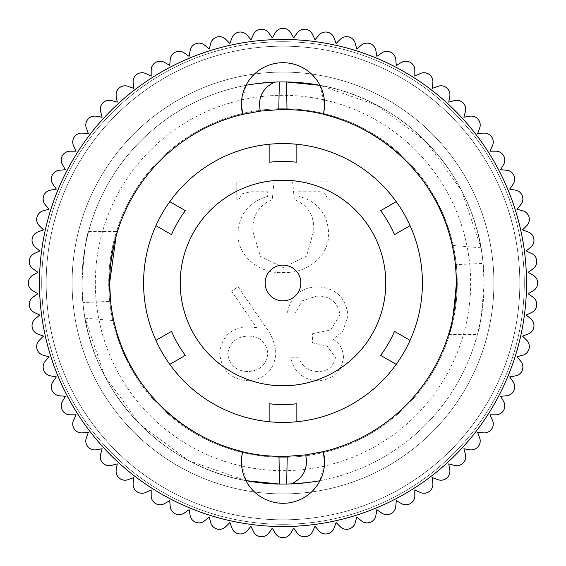 <?xml version="1.0" encoding="UTF-8"?>
<svg xmlns="http://www.w3.org/2000/svg" width="566" height="566" viewBox="0 0 566 566"><rect width="100%" height="100%" fill="white"/><g stroke="black" fill="none" stroke-linecap="round" stroke-linejoin="round"><path stroke-width="0.42" stroke-dasharray="2.83 2.12" d="M298.572 191.824L316.203 191.824C322.415 191.11 326.143 193.593 327.374 199.267L329.858 199.267L329.858 181.891L292.622 181.891L294.327 199.557C307.968 205.253 314.434 215.611 313.72 230.631L306.567 256.157L283.177 267.534L260.367 256.299L252.903 231.544C252.054 216.127 258.499 205.465 272.239 199.557L274.001 181.891L236.765 181.891L236.765 199.267L239.248 199.267L241.364 194.032L250.42 191.824L267.683 191.824L267.683 196.416C249.075 201.8 239.185 214.04 238.01 233.15C237.062 256.822 260.7 274.206 283.057 272.501C305.477 273.887 329.624 257.24 328.62 233.15C327.58 213.849 317.752 201.609 299.138 196.416L298.572 191.824L316.203 191.824C322.415 191.11 326.143 193.593 327.374 199.267L329.858 199.267L329.858 181.891L292.622 181.891L294.327 199.557C307.968 205.253 314.434 215.611 313.72 230.631L306.567 256.157L283.177 267.534L260.367 256.299L252.903 231.544C252.054 216.127 258.499 205.465 272.239 199.557L274.001 181.891L236.765 181.891L236.765 199.267L239.248 199.267L241.364 194.032L250.42 191.824L267.683 191.824L267.683 196.416C249.075 201.8 239.185 214.04 238.01 233.15C237.062 256.822 260.7 274.206 283.057 272.501C305.477 273.887 329.624 257.24 328.62 233.15C327.58 213.849 317.752 201.609 299.138 196.416L298.572 191.824M335.44 357.542C333.473 366.895 327.481 371.565 317.469 371.558C308.279 371.162 302.046 366.577 298.777 357.811L290.754 357.811C294.094 372.053 302.966 379.687 317.356 380.727C332.539 379.956 341.234 372.216 343.463 357.507C343.272 349.54 339.791 343.413 333.02 339.119L342.706 331.492L348.04 315.616C345.861 297.454 335.553 287.839 317.123 286.771C300.397 287.698 290.464 296.485 287.316 313.125L295.339 313.125L302.336 300.772L317.271 295.94C330.318 296.082 337.902 302.385 340.025 314.845L330.636 329.985L312.524 333.749L312.524 342.918L327.12 346.003L335.44 357.542C333.473 366.895 327.481 371.565 317.469 371.558C308.279 371.162 302.046 366.577 298.777 357.811L290.754 357.811C294.094 372.053 302.966 379.687 317.356 380.727C332.539 379.956 341.234 372.216 343.463 357.507C343.272 349.54 339.791 343.413 333.02 339.119L342.706 331.492L348.04 315.616C345.861 297.454 335.553 287.839 317.123 286.771C300.397 287.698 290.464 296.485 287.316 313.125L295.339 313.125L302.336 300.772L317.271 295.94C330.318 296.082 337.902 302.385 340.025 314.845L330.636 329.985L312.524 333.749L312.524 342.918L327.12 346.003L335.44 357.542M519.829 283A236.829 236.829 0 0 1 283 519.829A236.829 236.829 0 0 1 46.171 283A236.829 236.829 0 0 1 283 46.171A236.829 236.829 0 0 1 519.829 283A236.829 236.829 0 0 1 283 519.829A236.829 236.829 0 0 1 46.171 283A236.829 236.829 0 0 1 283 46.171A236.829 236.829 0 0 1 519.829 283M275.861 353.262C275.076 343.562 271.645 334.81 265.567 327.021L238.053 286.771L231.643 291.235L256.49 327.558L247.094 326.879C230.518 328.117 221.398 336.947 219.721 353.354C221.462 370.327 230.942 379.453 248.17 380.727C265.044 379.284 274.277 370.129 275.861 353.262C275.076 343.562 271.645 334.81 265.567 327.021L238.053 286.771L231.643 291.235L256.49 327.558L247.094 326.879C230.518 328.117 221.398 336.947 219.721 353.354C221.462 370.327 230.942 379.453 248.17 380.727C265.044 379.284 274.277 370.129 275.861 353.262M457.271 283A174.271 174.271 0 0 1 283 457.271A174.271 174.271 0 0 1 108.729 283A174.271 174.271 0 0 1 283 108.729A174.271 174.271 0 0 1 457.271 283A174.271 174.271 0 0 1 283 457.271A174.271 174.271 0 0 1 108.729 283A174.271 174.271 0 0 1 283 108.729A174.271 174.271 0 0 1 457.271 283A174.271 174.271 0 0 1 283 457.271A174.271 174.271 0 0 1 108.729 283A174.271 174.271 0 0 1 283 108.729A174.271 174.271 0 0 1 457.271 283A174.271 174.271 0 0 1 283 457.271A174.271 174.271 0 0 1 108.729 283A174.271 174.271 0 0 1 283 108.729A174.271 174.271 0 0 1 457.271 283M247.752 371.558C236.086 370.999 229.414 365.084 227.737 353.8C229.655 342.359 236.602 336.437 248.58 336.041C260.141 336.529 266.565 342.444 267.838 353.8C266.154 365.105 259.454 371.02 247.752 371.558C236.086 370.999 229.414 365.084 227.737 353.8C229.655 342.359 236.602 336.437 248.58 336.041C260.141 336.529 266.565 342.444 267.838 353.8C266.154 365.105 259.454 371.02 247.752 371.558M493.913 283A210.913 210.913 0 0 1 283 493.913A210.913 210.913 0 0 1 72.087 283A210.913 210.913 0 0 1 283 72.087A210.913 210.913 0 0 1 493.913 283A210.913 210.913 0 0 1 283 493.913A210.913 210.913 0 0 1 72.087 283A210.913 210.913 0 0 1 283 72.087A210.913 210.913 0 0 1 493.913 283M41.707 283A241.293 241.293 0 0 0 283 524.293A241.293 241.293 0 0 0 524.293 283A241.293 241.293 0 0 0 283 41.707A241.293 241.293 0 0 0 41.707 283A241.293 241.293 0 0 1 283 41.707A241.293 241.293 0 0 1 524.293 283A241.293 241.293 0 0 1 283 524.293A241.293 241.293 0 0 1 41.707 283A241.293 241.293 0 0 1 283 41.707A241.293 241.293 0 0 1 524.293 283A241.293 241.293 0 0 1 283 524.293A241.293 241.293 0 0 1 41.707 283A241.293 241.293 0 0 0 283 524.293A241.293 241.293 0 0 0 524.293 283A241.293 241.293 0 0 0 283 41.707A241.293 241.293 0 0 0 41.707 283M272.296 37.901L268.9 33.047A8.936 8.936 0 0 0 253.483 34.399L250.979 39.762L247.172 35.226A8.936 8.936 0 0 0 231.926 37.915L229.902 43.483L225.714 39.295A8.936 8.936 0 0 0 210.757 43.299L209.229 49.023L204.687 45.209A8.936 8.936 0 0 0 190.141 50.508L189.115 56.338L184.261 52.942A8.936 8.936 0 0 0 170.232 59.487L169.715 65.387L164.586 62.423A8.936 8.936 0 0 0 151.179 70.163L151.179 76.085L145.816 73.58A8.936 8.936 0 0 0 133.13 82.459L133.647 88.36L128.086 86.336A8.936 8.936 0 0 0 116.228 96.284L117.254 102.121L111.53 100.585A8.936 8.936 0 0 0 100.585 111.53L102.121 117.254L96.284 116.228A8.936 8.936 0 0 0 86.336 128.086L88.36 133.647L82.459 133.13A8.936 8.936 0 0 0 73.58 145.816L76.085 151.179L70.163 151.179A8.936 8.936 0 0 0 62.423 164.586L65.387 169.715L59.487 170.232A8.936 8.936 0 0 0 52.942 184.261L56.338 189.115L50.508 190.141A8.936 8.936 0 0 0 45.209 204.687L49.023 209.229L43.299 210.757A8.936 8.936 0 0 0 39.295 225.714L43.483 229.902L37.915 231.926A8.936 8.936 0 0 0 35.226 247.172L39.762 250.979L34.399 253.483A8.936 8.936 0 0 0 33.047 268.9L37.901 272.296L32.771 275.26A8.936 8.936 0 0 0 32.771 290.74L37.901 293.704L33.047 297.1A8.936 8.936 0 0 0 34.399 312.517L39.762 315.021L35.226 318.828A8.936 8.936 0 0 0 37.915 334.074L43.483 336.098L39.295 340.286A8.936 8.936 0 0 0 43.299 355.243L49.023 356.771L45.209 361.313A8.936 8.936 0 0 0 50.508 375.859L56.338 376.885L52.942 381.739A8.936 8.936 0 0 0 59.487 395.768L65.387 396.285L62.423 401.414A8.936 8.936 0 0 0 70.163 414.821L76.085 414.821L73.58 420.184A8.936 8.936 0 0 0 82.459 432.87L88.36 432.353L86.336 437.914A8.936 8.936 0 0 0 96.284 449.772L102.121 448.746L100.585 454.47A8.936 8.936 0 0 0 111.53 465.415L117.254 463.879L116.228 469.716A8.936 8.936 0 0 0 128.086 479.664L133.647 477.64L133.13 483.541A8.936 8.936 0 0 0 145.816 492.42L151.179 489.915L151.179 495.837A8.936 8.936 0 0 0 164.586 503.577L169.715 500.613L170.232 506.513A8.936 8.936 0 0 0 184.261 513.058L189.115 509.662L190.141 515.492A8.936 8.936 0 0 0 204.687 520.791L209.229 516.977L210.757 522.701A8.936 8.936 0 0 0 225.714 526.705L229.902 522.517L231.926 528.085A8.936 8.936 0 0 0 247.172 530.774L250.979 526.238L253.483 531.601A8.936 8.936 0 0 0 268.9 532.953L272.296 528.099L275.26 533.229A8.936 8.936 0 0 0 290.74 533.229L293.704 528.099L297.1 532.953A8.936 8.936 0 0 0 312.517 531.601L315.021 526.238L318.828 530.774A8.936 8.936 0 0 0 334.074 528.085L336.098 522.517L340.286 526.705A8.936 8.936 0 0 0 355.243 522.701L356.771 516.977L361.313 520.791A8.936 8.936 0 0 0 375.859 515.492L376.885 509.662L381.739 513.058A8.936 8.936 0 0 0 395.768 506.513L396.285 500.613L401.414 503.577A8.936 8.936 0 0 0 414.821 495.837L414.821 489.915L420.184 492.42A8.936 8.936 0 0 0 432.87 483.541L432.353 477.64L437.914 479.664A8.936 8.936 0 0 0 449.772 469.716L448.746 463.879L454.47 465.415A8.936 8.936 0 0 0 465.415 454.47L463.879 448.746L469.716 449.772A8.936 8.936 0 0 0 479.664 437.914L477.64 432.353L483.541 432.87A8.936 8.936 0 0 0 492.42 420.184L489.915 414.821L495.837 414.821A8.936 8.936 0 0 0 503.577 401.414L500.613 396.285L506.513 395.768A8.936 8.936 0 0 0 513.058 381.739L509.662 376.885L515.492 375.859A8.936 8.936 0 0 0 520.791 361.313L516.977 356.771L522.701 355.243A8.936 8.936 0 0 0 526.705 340.286L522.517 336.098L528.085 334.074A8.936 8.936 0 0 0 530.774 318.828L526.238 315.021L531.601 312.517A8.936 8.936 0 0 0 532.953 297.1L528.099 293.704L533.229 290.74A8.936 8.936 0 0 0 533.229 275.26L528.099 272.296L532.953 268.9A8.936 8.936 0 0 0 531.601 253.483L526.238 250.979L530.774 247.172A8.936 8.936 0 0 0 528.085 231.926L522.517 229.902L526.705 225.714A8.936 8.936 0 0 0 522.701 210.757L516.977 209.229L520.791 204.687A8.936 8.936 0 0 0 515.492 190.141L509.662 189.115L513.058 184.261A8.936 8.936 0 0 0 506.513 170.232L500.613 169.715L503.577 164.586A8.936 8.936 0 0 0 495.837 151.179L489.915 151.179L492.42 145.816A8.936 8.936 0 0 0 483.541 133.13L477.64 133.647L479.664 128.086A8.936 8.936 0 0 0 469.716 116.228L463.879 117.254L465.415 111.53A8.936 8.936 0 0 0 454.47 100.585L448.746 102.121L449.772 96.284A8.936 8.936 0 0 0 437.914 86.336L432.353 88.36L432.87 82.459A8.936 8.936 0 0 0 420.184 73.58L414.821 76.085L414.821 70.163A8.936 8.936 0 0 0 401.414 62.423L396.285 65.387L395.768 59.487A8.936 8.936 0 0 0 381.739 52.942L376.885 56.338L375.859 50.508A8.936 8.936 0 0 0 361.313 45.209L356.771 49.023L355.243 43.299A8.936 8.936 0 0 0 340.286 39.295L336.098 43.483L334.074 37.915A8.936 8.936 0 0 0 318.828 35.226L315.021 39.762L312.517 34.399A8.936 8.936 0 0 0 297.1 33.047L293.704 37.901L290.74 32.771A8.936 8.936 0 0 0 275.26 32.771L272.296 37.901M317.045 481.178A201.079 201.079 0 0 0 320.009 85.353L324.559 104.264L323.306 114.374C393.328 130.152 448.732 193.148 455.404 264.655L483.123 263.431L484.079 283C481.885 314.229 479.657 331.358 477.4 334.386C479.657 331.358 481.885 314.229 484.079 283C481.885 314.229 479.657 331.358 477.4 334.386C479.657 331.358 481.885 314.229 484.079 283A201.079 201.079 0 0 0 320.009 85.353C405.921 100.118 475.935 176.316 483.123 263.431M286.516 81.95A201.079 201.079 0 0 0 274.651 82.091M248.955 84.822A201.079 201.079 0 0 0 245.991 480.647C160.079 465.882 90.065 389.684 82.877 302.569L81.921 283C84.122 251.757 86.343 234.628 88.6 231.614C86.343 234.642 84.115 251.771 81.921 283C84.122 251.757 86.343 234.628 88.6 231.614C86.343 234.642 84.115 251.771 81.921 283A201.079 201.079 0 0 0 245.991 480.647L241.441 461.736L242.694 451.626C172.672 435.848 117.268 372.853 110.596 301.345L82.877 302.569M279.484 484.05A201.079 201.079 0 0 0 291.349 483.909M245.991 85.353A201.079 201.079 0 0 0 81.921 283C82.091 296.549 83.124 308.279 85.02 318.177L104.505 375.591L140.205 424.571L188.846 460.674L245.991 480.647A41.559 41.559 0 0 0 320.009 480.647A201.079 201.079 0 0 0 484.079 283C483.909 269.416 482.876 257.693 480.98 247.823L461.495 190.409L425.795 141.429L377.154 105.326L320.009 85.353A41.559 41.559 0 0 0 245.991 85.353L241.441 104.264M526.529 283A243.529 243.529 0 0 0 283 39.471A243.529 243.529 0 0 0 39.471 283A243.529 243.529 0 0 0 283 526.529A243.529 243.529 0 0 0 526.529 283M480.98 247.823L452.255 245.432M85.02 318.177L113.745 320.568M110.2 268.914L110.78 263.02M113.985 244.356L115.167 239.517M88.6 231.614L117.417 231.614L116.193 235.725M324.559 461.736L320.009 480.647M323.306 451.626A173.373 173.373 0 0 0 456.373 283A173.373 173.373 0 0 0 247.83 113.228M242.694 114.374A173.373 173.373 0 0 0 109.627 283A173.373 173.373 0 0 0 318.17 452.772M456.373 283L455.404 264.655M143.587 283A139.413 139.413 0 0 0 283 422.413A139.413 139.413 0 0 0 422.413 283A139.413 139.413 0 0 0 283 143.587A139.413 139.413 0 0 0 143.587 283M269.147 144.273L269.147 162.251A121.541 121.541 0 0 1 296.853 162.251L296.853 144.273M396.214 201.645L380.649 210.63A121.541 121.541 0 0 1 394.495 234.621L410.067 225.636M155.933 225.636L171.505 234.621A121.541 121.541 0 0 1 185.351 210.63L169.786 201.645M296.853 421.727L296.853 403.749A121.541 121.541 0 0 1 269.147 403.749L269.147 421.727M169.786 364.355L185.351 355.37A121.541 121.541 0 0 1 171.505 331.379L155.933 340.364M410.067 340.364L394.495 331.379A121.541 121.541 0 0 1 380.649 355.37L396.214 364.355M385.771 283A102.771 102.771 0 0 0 283 180.229A102.771 102.771 0 0 0 180.229 283A102.771 102.771 0 0 0 283 385.771A102.771 102.771 0 0 0 385.771 283M265.129 283A17.871 17.871 0 0 0 283 300.871A17.871 17.871 0 0 0 300.871 283A17.871 17.871 0 0 0 283 265.129A17.871 17.871 0 0 0 265.129 283M95.329 283A187.671 187.671 0 0 1 283 95.329A187.671 187.671 0 0 1 470.671 283A187.671 187.671 0 0 1 283 470.671A187.671 187.671 0 0 1 95.329 283M448.583 334.386L477.4 334.386"/><path stroke-width="0.85" d="M231.926 37.915L229.902 43.483L225.714 39.295A8.936 8.936 0 0 0 210.757 43.299L209.229 49.023L204.687 45.209A8.936 8.936 0 0 0 190.141 50.508L189.115 56.338L184.261 52.942A8.936 8.936 0 0 0 170.232 59.487L169.715 65.387L164.586 62.423A8.936 8.936 0 0 0 151.179 70.163L151.179 76.085L145.816 73.58A8.936 8.936 0 0 0 133.13 82.459L133.647 88.36L128.086 86.336A8.936 8.936 0 0 0 116.228 96.284L117.254 102.121L111.53 100.585A8.936 8.936 0 0 0 100.585 111.53L102.121 117.254L96.284 116.228A8.936 8.936 0 0 0 86.336 128.086L88.36 133.647L82.459 133.13A8.936 8.936 0 0 0 73.58 145.816L76.085 151.179L70.163 151.179A8.936 8.936 0 0 0 62.423 164.586L65.387 169.715L59.487 170.232A8.936 8.936 0 0 0 52.942 184.261L56.338 189.115L50.508 190.141A8.936 8.936 0 0 0 45.209 204.687L49.023 209.229L43.299 210.757A8.936 8.936 0 0 0 39.295 225.714L43.483 229.902L37.915 231.926A8.936 8.936 0 0 0 35.226 247.172L39.762 250.979L34.399 253.483A8.936 8.936 0 0 0 33.047 268.9L37.901 272.296L32.771 275.26A8.936 8.936 0 0 0 32.771 290.74L37.901 293.704L33.047 297.1A8.936 8.936 0 0 0 34.399 312.517L39.762 315.021L35.226 318.828A8.936 8.936 0 0 0 37.915 334.074L43.483 336.098L39.295 340.286A8.936 8.936 0 0 0 43.299 355.243L49.023 356.771L45.209 361.313A8.936 8.936 0 0 0 50.508 375.859L56.338 376.885L52.942 381.739A8.936 8.936 0 0 0 59.487 395.768L65.387 396.285L62.423 401.414A8.936 8.936 0 0 0 70.163 414.821L76.085 414.821L73.58 420.184A8.936 8.936 0 0 0 82.459 432.87L88.36 432.353L86.336 437.914A8.936 8.936 0 0 0 96.284 449.772L102.121 448.746L100.585 454.47A8.936 8.936 0 0 0 111.53 465.415L117.254 463.879L116.228 469.716A8.936 8.936 0 0 0 128.086 479.664L133.647 477.64L133.13 483.541A8.936 8.936 0 0 0 145.816 492.42L151.179 489.915L151.179 495.837A8.936 8.936 0 0 0 164.586 503.577L169.715 500.613L170.232 506.513A8.936 8.936 0 0 0 184.261 513.058L189.115 509.662L190.141 515.492A8.936 8.936 0 0 0 204.687 520.791L209.229 516.977L210.757 522.701A8.936 8.936 0 0 0 225.714 526.705L229.902 522.517L231.926 528.085A8.936 8.936 0 0 0 247.172 530.774L250.979 526.238L253.483 531.601A8.936 8.936 0 0 0 268.9 532.953L272.296 528.099L275.26 533.229A8.936 8.936 0 0 0 290.74 533.229L293.704 528.099L297.1 532.953A8.936 8.936 0 0 0 312.517 531.601L315.021 526.238L318.828 530.774A8.936 8.936 0 0 0 334.074 528.085L336.098 522.517L340.286 526.705A8.936 8.936 0 0 0 355.243 522.701L356.771 516.977L361.313 520.791A8.936 8.936 0 0 0 375.859 515.492L376.885 509.662L381.739 513.058A8.936 8.936 0 0 0 395.768 506.513L396.285 500.613L401.414 503.577A8.936 8.936 0 0 0 414.821 495.837L414.821 489.915L420.184 492.42A8.936 8.936 0 0 0 432.87 483.541L432.353 477.64L437.914 479.664A8.936 8.936 0 0 0 449.772 469.716L448.746 463.879L454.47 465.415A8.936 8.936 0 0 0 465.415 454.47L463.879 448.746L469.716 449.772A8.936 8.936 0 0 0 479.664 437.914L477.64 432.353L483.541 432.87A8.936 8.936 0 0 0 492.42 420.184L489.915 414.821L495.837 414.821A8.936 8.936 0 0 0 503.577 401.414L500.613 396.285L506.513 395.768A8.936 8.936 0 0 0 513.058 381.739L509.662 376.885L515.492 375.859A8.936 8.936 0 0 0 520.791 361.313L516.977 356.771L522.701 355.243A8.936 8.936 0 0 0 526.705 340.286L522.517 336.098L528.085 334.074A8.936 8.936 0 0 0 530.774 318.828L526.238 315.021L531.601 312.517A8.936 8.936 0 0 0 532.953 297.1L528.099 293.704L533.229 290.74A8.936 8.936 0 0 0 533.229 275.26L528.099 272.296L532.953 268.9A8.936 8.936 0 0 0 531.601 253.483L526.238 250.979L530.774 247.172A8.936 8.936 0 0 0 528.085 231.926L522.517 229.902L526.705 225.714A8.936 8.936 0 0 0 522.701 210.757L516.977 209.229L520.791 204.687A8.936 8.936 0 0 0 515.492 190.141L509.662 189.115L513.058 184.261A8.936 8.936 0 0 0 506.513 170.232L500.613 169.715L503.577 164.586A8.936 8.936 0 0 0 495.837 151.179L489.915 151.179L492.42 145.816A8.936 8.936 0 0 0 483.541 133.13L477.64 133.647L479.664 128.086A8.936 8.936 0 0 0 469.716 116.228L463.879 117.254L465.415 111.53A8.936 8.936 0 0 0 454.47 100.585L448.746 102.121L449.772 96.284A8.936 8.936 0 0 0 437.914 86.336L432.353 88.36L432.87 82.459A8.936 8.936 0 0 0 420.184 73.58L414.821 76.085L414.821 70.163A8.936 8.936 0 0 0 401.414 62.423L396.285 65.387L395.768 59.487A8.936 8.936 0 0 0 381.739 52.942L376.885 56.338L375.859 50.508A8.936 8.936 0 0 0 361.313 45.209L356.771 49.023L355.243 43.299A8.936 8.936 0 0 0 340.286 39.295L336.098 43.483L334.074 37.915A8.936 8.936 0 0 0 318.828 35.226L315.021 39.762L312.517 34.399A8.936 8.936 0 0 0 297.1 33.047L293.704 37.901L290.74 32.771A8.936 8.936 0 0 0 275.26 32.771L272.296 37.901L268.9 33.047A8.936 8.936 0 0 0 253.483 34.399L250.979 39.762L247.172 35.226A8.936 8.936 0 0 0 231.926 37.915M279.342 81.957L286.516 81.95L320.009 85.353A201.079 201.079 0 0 0 286.516 81.95L287.004 109.67L278.769 109.677L279.342 81.957L274.651 82.091A201.079 201.079 0 0 0 248.955 84.822M286.658 484.043L279.484 484.05L245.991 480.647A201.079 201.079 0 0 0 279.484 484.05L278.996 456.33L287.231 456.323L286.658 484.043L291.349 483.909A201.079 201.079 0 0 0 317.045 481.178M245.991 85.353C249.924 84.306 259.476 83.216 274.651 82.091C262.405 88.077 257.629 97.748 260.332 111.113L242.694 114.374L241.441 104.264A41.559 41.559 0 0 0 242.694 114.374A173.373 173.373 0 0 0 109.627 283L110.596 301.345M320.009 480.647C316.076 481.694 306.524 482.784 291.349 483.909C303.595 477.923 308.371 468.252 305.668 454.887L323.306 451.626L324.559 461.736A41.559 41.559 0 0 0 323.306 451.626A173.373 173.373 0 0 0 456.373 283C453.826 314.236 451.229 331.365 448.583 334.386C451.229 331.351 453.826 314.222 456.373 283C453.826 314.236 451.229 331.365 448.583 334.386C451.229 331.351 453.826 314.222 456.373 283A173.373 173.373 0 0 0 323.306 114.374A41.559 41.559 0 0 0 283 62.706A41.559 41.559 0 0 0 241.441 104.264M456.373 283C456.104 268.107 454.731 255.584 452.255 245.432C436.577 169.305 365.02 110.264 287.004 109.67M278.769 109.677L260.332 111.113M116.193 235.725L109.627 283L110.2 268.914M110.78 263.02L113.985 244.356M115.167 239.517L117.417 231.614M278.996 456.33C200.98 455.736 129.423 396.695 113.745 320.568C111.269 310.387 109.896 297.865 109.627 283A173.373 173.373 0 0 0 242.694 451.626A41.559 41.559 0 0 0 283 503.294A41.559 41.559 0 0 0 324.559 461.736M287.231 456.323L305.668 454.887M247.83 113.228A173.373 173.373 0 0 0 242.694 114.374M526.529 283A243.529 243.529 0 0 0 283 39.471A243.529 243.529 0 0 0 39.471 283A243.529 243.529 0 0 0 283 526.529A243.529 243.529 0 0 0 526.529 283M318.17 452.772A173.373 173.373 0 0 0 323.306 451.626M422.413 283A139.413 139.413 0 0 0 155.933 225.636A139.413 139.413 0 0 0 396.214 364.355A139.413 139.413 0 0 0 422.413 283M269.147 144.273L269.147 162.251A121.541 121.541 0 0 1 296.853 162.251L296.853 144.273M396.214 201.645L380.649 210.63A121.541 121.541 0 0 1 394.495 234.621L410.067 225.636M155.933 225.636L171.505 234.621A121.541 121.541 0 0 1 185.351 210.63L169.786 201.645M169.786 364.355L185.351 355.37A121.541 121.541 0 0 1 171.505 331.379L155.933 340.364M296.853 421.727L296.853 403.749A121.541 121.541 0 0 1 269.147 403.749L269.147 421.727M410.067 340.364L394.495 331.379A121.541 121.541 0 0 1 380.649 355.37L396.214 364.355M180.229 283A102.771 102.771 0 0 0 283 385.771A102.771 102.771 0 0 0 385.771 283A102.771 102.771 0 0 0 283 180.229A102.771 102.771 0 0 0 180.229 283M283 300.871A17.871 17.871 0 0 1 265.129 283A17.871 17.871 0 0 1 283 265.129A17.871 17.871 0 0 1 300.871 283A17.871 17.871 0 0 1 283 300.871A17.871 17.871 0 0 1 265.129 283A17.871 17.871 0 0 1 283 265.129A17.871 17.871 0 0 1 300.871 283A17.871 17.871 0 0 1 283 300.871"/></g></svg>
